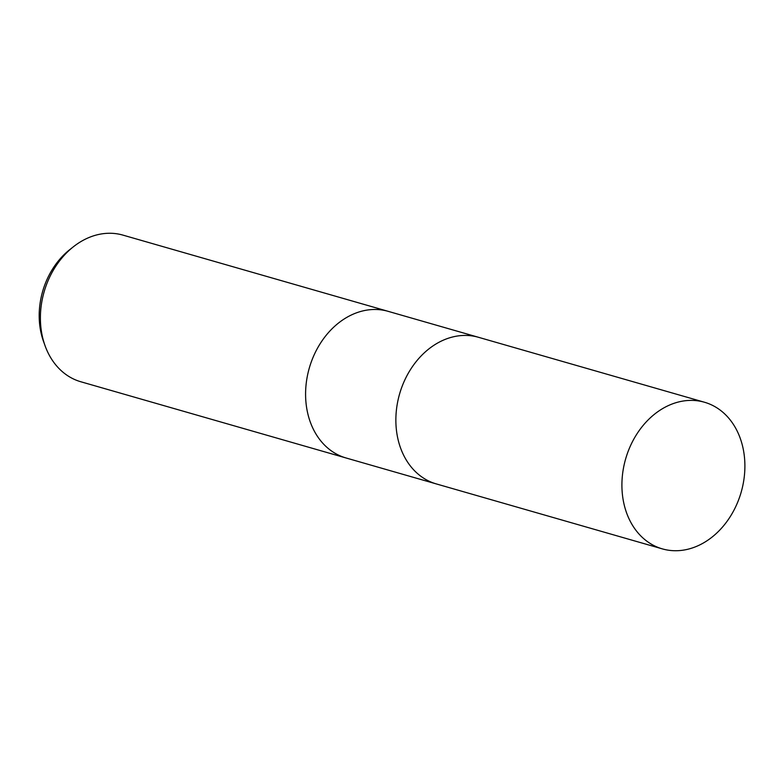 <?xml version="1.0" encoding="UTF-8"?>
<svg xmlns="http://www.w3.org/2000/svg" width="784" height="784" viewBox="0 0 784 784"><rect width="100%" height="100%" fill="white"/><g stroke="black" fill="none" stroke-linecap="round" stroke-linejoin="round"><path stroke-width="1.18" d="M388.374 311.405A76.283 60.113 106 0 0 388.149 311.336A76.283 60.113 106 0 0 352.653 314.394A76.283 60.113 106 0 0 305.682 389.952A76.283 60.113 106 0 0 346.009 457.964A76.283 60.113 106 0 0 346.234 458.032M478.652 337.345A76.283 60.113 106 0 0 478.426 337.277A76.283 60.113 106 0 0 442.931 340.344A76.283 60.113 106 0 0 395.959 415.892A76.283 60.113 106 0 0 436.286 483.914A76.283 60.113 106 0 0 436.512 483.983M87.465 238.179A76.283 60.113 106 0 0 73.392 246.774A76.283 60.113 106 0 0 45.002 345.568A76.283 60.113 106 0 0 80.821 381.759L346.009 457.964A76.283 60.113 106 0 1 305.682 389.952A76.283 60.113 106 0 1 352.653 314.394A76.283 60.113 106 0 1 388.149 311.336L122.961 235.122A76.283 60.113 106 0 0 87.465 238.179M73.392 246.774L69.805 249.606A70.776 55.772 106 0 0 43.463 341.265L45.002 345.568M388.149 311.336L478.426 337.277A76.283 60.113 106 0 0 442.931 340.344A76.283 60.113 106 0 0 395.959 415.892A76.283 60.113 106 0 0 436.286 483.914L346.009 457.964M668.977 405.308A76.283 60.113 106 0 0 622.006 480.857A76.283 60.113 106 0 0 662.333 548.878A76.283 60.113 106 0 0 697.819 545.821A76.283 60.113 106 0 0 744.8 470.263A76.283 60.113 106 0 0 704.473 402.241A76.283 60.113 106 0 0 668.977 405.308M436.286 483.914L662.333 548.878M478.426 337.277L704.473 402.241"/></g></svg>
